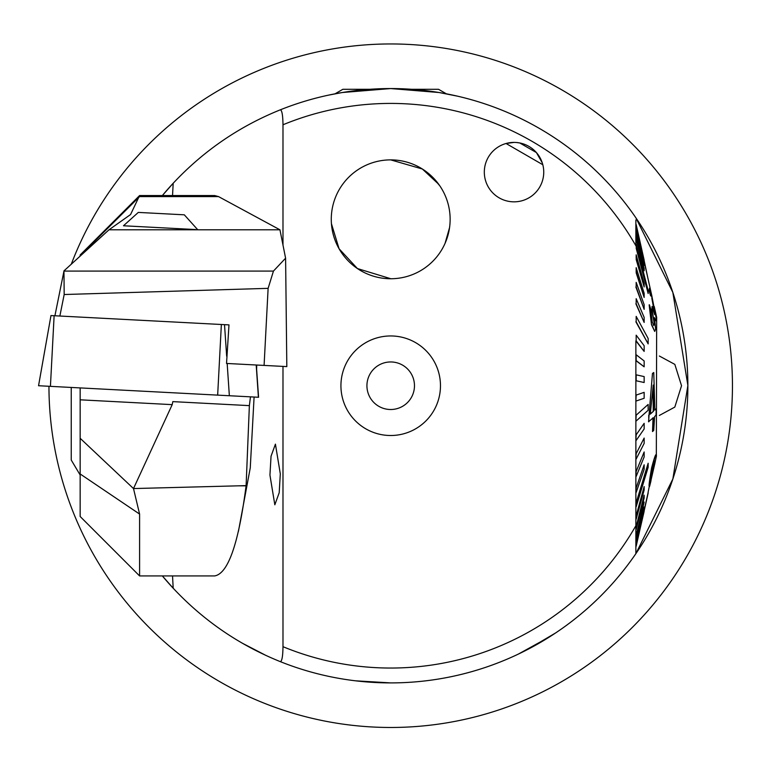 <?xml version="1.0" encoding="UTF-8"?>
<svg xmlns="http://www.w3.org/2000/svg" width="771" height="771" viewBox="0 0 771 771"><rect width="100%" height="100%" fill="white"/><g stroke="black" fill="none" stroke-linecap="round" stroke-linejoin="round"><path stroke-width="1.16" d="M659.35 415.453L674.818 407.088L681.535 385.731L674.827 364.384L659.35 356.019M366.929 385.731A23.776 23.776 0 0 1 390.704 361.956A23.776 23.776 0 0 1 414.47 385.731A23.776 23.776 0 0 1 390.704 409.507A23.776 23.776 0 0 1 366.929 385.731M340.927 385.731A49.778 49.778 0 0 1 390.704 335.954A49.778 49.778 0 0 1 440.472 385.731A49.778 49.778 0 0 1 390.704 435.509A49.778 49.778 0 0 1 340.927 385.731M542.803 164.724L506.046 143.493L514.026 142.404A29.722 29.722 0 0 0 484.313 172.126A29.722 29.722 0 0 0 514.026 201.838A29.722 29.722 0 0 0 543.748 172.126A29.722 29.722 0 0 0 514.026 142.404M542.244 162.787L536.414 152.571L519.77 142.963L516.339 142.5M280.307 473.857L275.42 444.154L271.045 456.21L269.937 475.1L274.833 504.793L279.198 492.736L280.307 473.857M607.596 588.88L609.755 586.548M328.832 95.074L335.038 93.821L342.854 89.301L369.704 89.301A297.172 297.172 0 0 1 411.704 89.301L438.545 89.301L446.37 93.821L457.405 96.144L439.075 92.52L390.704 88.559L342.314 92.52L328.687 95.103M369.695 89.301L378.137 88.829M449.551 227.628L445.079 243.308M390.849 278.745L357.407 268.549L339.057 248.734L331.424 223.657M635.873 347.846L635.873 365.599M635.873 217.788A297.172 297.172 0 0 0 390.704 88.559A297.172 297.172 0 0 1 635.873 217.788L672.852 292.44L687.877 385.481L672.861 478.984L635.873 553.674L635.873 341.457M282.986 366.408L282.986 646.686C282.861 656.131 281.993 661.123 280.365 661.663C239.232 645.076 203.515 620.597 173.196 588.225L162.353 575.927A297.172 297.172 0 0 0 173.196 588.225A663.87 115.284 90 0 1 172.54 575.927M280.365 661.663A297.172 297.172 0 0 0 635.873 553.674L635.873 525.716A282.311 282.311 0 0 1 282.986 646.686M431.567 176.154L439.73 185.724M438.68 184.24L422.344 169.003L390.704 159.876M450.139 219.311A59.434 59.434 0 0 0 390.704 159.876A59.434 59.434 0 0 0 331.27 219.311A59.434 59.434 0 0 0 390.704 278.745A59.434 59.434 0 0 0 450.139 219.311A59.434 59.434 0 0 0 390.704 159.876A59.434 59.434 0 0 0 331.27 219.311A59.434 59.434 0 0 0 390.704 278.745A59.434 59.434 0 0 0 450.139 219.311M561.018 629.252L556.797 632.153M446.37 93.821A297.172 297.172 0 0 1 673.016 478.521L673.016 478.521A297.172 297.172 0 0 1 390.704 682.904L355.508 680.812M527.403 649.596L555.631 632.933M549.954 636.634L518.44 654.049M266.226 655.581L242.113 643.091L254.073 649.635M172.54 195.545A663.87 115.284 90 0 1 173.196 183.238A297.172 297.172 0 0 0 162.363 195.545L173.196 183.238C203.515 150.865 239.232 126.386 280.365 109.8C281.984 110.33 282.861 115.322 282.986 124.777L282.986 245.062M635.873 219.976L635.873 245.756A282.311 282.311 0 0 0 282.986 124.777M280.365 109.8A297.172 297.172 0 0 1 390.704 88.559A297.172 297.172 0 0 0 280.365 109.8A297.172 297.172 0 0 1 335.028 93.821M254.093 397.026L250.267 467.843L238.432 531.344M635.873 381.279L635.873 390.193M80.155 473.963L80.155 516.493L139.59 575.927L139.59 514.074L80.155 473.963L80.155 387.909L80.155 399.812L172.203 404.64L172.82 401.624L249.37 405.633L246.113 485.624L133.499 488.563L139.59 514.074M139.59 575.927L214.646 575.927C228.129 573.634 238.615 543.603 246.084 485.836L246.113 485.624M279.94 229.797L108.99 229.797L130.569 214.54L139.59 195.545L214.646 195.545L218.511 196.586L279.94 229.797L285.598 258.189L286.822 366.601L264.087 365.415L268.125 288.344L273.445 271.084L63.964 271.084L64.176 294.522L268.125 288.344M250.469 396.834L249.37 405.633M218.511 196.586L139.59 196.586L80.155 255.693L80.155 254.979L139.59 195.545M80.155 255.693L80.155 256.194M256.714 365.03L256.618 369.222M264.087 365.415L226.529 363.449L228.987 324.89L224.515 324.658L228.987 324.89M172.203 404.64L133.499 488.563L80.155 438.285M285.598 258.189L273.445 271.084M64.176 294.522L59.868 316.023M54.914 315.763L63.964 271.084M108.99 229.797L63.887 270.949M256.319 365.011L258.584 397.267L38.55 385.731L50.973 315.561M226.664 356.163L224.515 324.658L50.925 315.561M195.468 229.546L123.476 225.768L138.308 212.411L184.308 214.82L197.665 229.662M80.155 475.013L71.24 460.027L71.24 387.447M654.762 462.137L650.955 479.591M655.051 462.137C655.292 459.188 654.386 461.386 652.324 468.729L650.926 481.065L649.596 486.366C648.98 486.674 649.741 480.516 651.89 467.901C655.003 456.355 656.516 452.413 656.42 456.075L654.887 463.361L654.492 461.492M650.955 480.352L654.887 463.361M648.151 493.112L636.171 546.244L648.151 493.112M636.171 543.083L644.151 507.058L635.873 543.083M636.171 541.685L644.151 507.058M636.171 537.454L644.151 502.037L635.873 537.454M636.171 535.334L644.151 502.037M636.171 529.426L644.151 497.97L644.151 495.175L635.873 529.426M636.171 526.632L644.151 495.175M636.171 519.124L644.151 490.019L644.151 486.588L636.171 515.703L635.873 519.124M636.171 515.703L644.151 486.588M636.171 506.73L648.151 467.265L648.151 463.255L636.171 502.721L635.873 506.73M636.171 502.721L648.151 463.255M636.171 492.418L644.151 469.337L644.151 464.807L636.171 487.889L635.873 492.418M636.171 487.889L644.151 464.807M636.171 476.43L644.151 456.933L644.151 451.96L636.171 471.457L635.873 476.43M636.171 471.457L644.151 451.96M636.171 459.015L644.151 443.402L644.151 438.063L636.171 453.666L635.873 459.015M636.171 453.666L644.151 438.063M636.171 440.434L644.151 428.965L644.151 423.337L636.171 434.805L635.873 440.434M636.171 434.805L644.151 423.337M636.171 420.995L648.151 410.268L648.151 404.447L636.171 415.174L635.873 420.995M636.171 415.174L648.151 404.447M636.171 400.997L644.151 398.279L644.151 392.352L636.171 395.08L635.873 400.997M636.171 395.08L644.151 392.352M636.171 380.768L644.151 382.522L644.151 376.585L636.171 374.831L636.171 380.768L644.151 382.522M644.151 366.813L644.151 360.953L636.171 354.756L636.162 360.606L644.151 366.813L635.873 360.606M644.151 351.403L644.151 345.716L636.171 335.173L636.162 340.849L644.151 351.403L635.873 340.849M636.171 321.796L648.151 343.895L648.151 338.488L636.171 316.38L636.171 321.796M644.151 322.432L644.151 317.373L636.171 298.685L636.162 303.755L644.151 322.432L635.873 303.755M644.151 309.335L644.151 304.709L636.171 282.369L636.162 286.995L644.151 309.335L635.873 286.995M644.151 297.442L644.151 293.317L636.171 267.682L636.162 271.806L644.151 297.442L636.162 272.761M644.151 286.947L644.151 283.391L636.171 254.844L636.162 258.41L644.151 286.947L636.162 259.47M636.171 247.019L648.151 293.51L648.151 290.58L636.171 244.079L636.171 247.019M644.151 270.766L644.151 268.501L636.171 235.55L636.162 237.815L644.151 270.766L636.162 239.039M644.151 265.33L636.171 229.392L644.151 265.33L636.162 232.225M644.151 261.803L636.171 225.691L644.151 261.803L636.162 227.831M644.151 260.145L636.162 224.515L643.987 260.232M644.064 260.232L648.074 279.015M649.307 290.388L650.628 295.91L649.009 290.388L649.5 288.2L649.009 290.388M651.765 324.678L654.724 331.434L651.476 324.678L649.153 304.834L651.476 324.678M652.208 310.077L654.319 324.061L651.909 310.077L652.083 306.405L651.909 310.077M654.55 312.747L651.823 298.261L654.55 312.747M653.047 417.689L652.517 431.548L653.345 417.689L648.546 421.776L652.468 373.453L653.76 372.518L654.849 410.018L656.256 408.736L654.55 410.018M656.333 455.584L656.67 317.382L654.232 306.492M648.151 293.51L636.162 248.166M648.151 343.895L635.873 321.796M656.121 456.075C656.237 452.375 654.724 456.316 651.591 467.901C649.442 480.574 648.671 486.732 649.298 486.366L648.074 492.447M644.064 511.24L636.027 546.244M644.161 511.298L635.873 546.947M648.151 492.447L636.171 545.579M655.861 455.468L656.42 456.075M648.835 421.776L648.719 415.27M649.018 415.27L652.468 373.453M652.767 373.453L653.76 372.518M656.256 408.736L656.005 415.251L654.618 416.533L653.731 430.391L652.517 431.548M653.557 411.174L653.249 385.095L650.281 414.133L653.557 411.174L649.982 414.133M653.066 387.659L653.259 411.174M654.724 331.434L655.639 329.169L654.473 317.652L655.976 320.842L656.208 318.172L651.707 295.283L649.5 288.2M652.121 298.261C650.975 293.857 650.473 293.076 650.628 295.91L650.84 294.32M654.849 312.747L654.675 314.655L652.083 306.405M654.319 324.061L653.798 325.574L652.179 321.873L650.772 309.229L649.442 304.834M71.26 264.27A341.746 341.746 0 0 1 732.45 385.731A341.746 341.746 0 0 1 390.974 727.477A341.746 341.746 0 0 1 48.949 386.281M238.393 485.836L246.084 485.836M54.124 315.725L50.423 386.358M221.364 324.485L217.663 395.118M227.166 363.478L229.353 395.735M256.203 365.001L258.401 397.258M651.948 296.305L644.161 261.533"/></g></svg>
